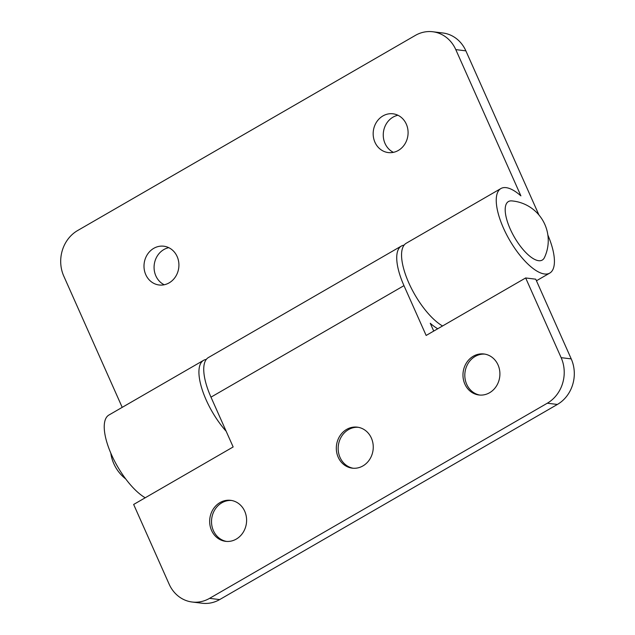 <?xml version="1.0" encoding="UTF-8"?>
<svg xmlns="http://www.w3.org/2000/svg" width="635" height="635" viewBox="0 0 635 635"><rect width="100%" height="100%" fill="white"/><g stroke="black" fill="none" stroke-linecap="round" stroke-linejoin="round"><path stroke-width="0.95" d="M353.211 468.249A20.653 18.439 97 0 1 338.328 451.215A20.653 18.439 97 0 1 348.504 429.617A20.653 18.439 97 0 1 358.211 427.292M362.918 465.923A20.653 18.439 97 0 1 352.282 468.162A20.653 18.439 97 0 1 336.55 451.501A20.653 18.439 97 0 1 346.654 429.395A20.653 18.439 97 0 1 357.291 427.157A20.653 18.439 97 0 1 373.023 443.817A20.653 18.439 97 0 1 362.918 465.923M226.56 541.425A20.653 18.439 97 0 1 211.685 524.391A20.653 18.439 97 0 1 221.853 502.793A20.653 18.439 97 0 1 231.561 500.467M236.268 539.099A20.653 18.439 97 0 1 225.639 541.337A20.653 18.439 97 0 1 209.899 524.677A20.653 18.439 97 0 1 220.004 502.571A20.653 18.439 97 0 1 230.64 500.332A20.653 18.439 97 0 1 246.372 516.993A20.653 18.439 97 0 1 236.268 539.099M479.862 395.073A20.653 18.439 97 0 1 464.979 378.031A20.653 18.439 97 0 1 475.155 356.441A20.653 18.439 97 0 1 484.854 354.116M489.569 392.748A20.653 18.439 97 0 1 478.933 394.986A20.653 18.439 97 0 1 463.201 378.325A20.653 18.439 97 0 1 473.305 356.219A20.653 18.439 97 0 1 483.933 353.981A20.653 18.439 97 0 1 499.674 370.642A20.653 18.439 97 0 1 489.569 392.748M525.661 277.955L561.142 357.656L571.222 358.886L535.742 279.186L525.661 277.955L426.148 335.455L403.971 285.647A48.824 18.272 -120 0 1 401.399 246.039A48.824 18.272 -120 0 1 404.098 245.142M401.399 246.039L208.407 357.545A48.824 18.272 60 0 0 210.979 397.153L233.156 446.961L133.652 504.46L169.132 584.152A33.798 30.17 -83 0 0 192.175 602.02A33.798 30.17 -83 0 0 209.574 598.353L219.662 599.583A33.798 30.17 97 0 1 202.263 603.25L192.175 602.02M437.729 328.763A48.824 18.272 -120 0 1 430.252 323.255L433.737 331.073M571.222 358.886A33.798 30.17 97 0 1 557.387 404.447L547.306 403.217L209.574 598.353M547.306 403.217A33.798 30.17 -83 0 0 561.142 357.656M557.387 404.447L219.662 599.583M398.32 150.455A19.526 17.431 -83 0 0 407.868 129.556A19.526 17.431 -83 0 0 392.994 113.8A19.526 17.431 -83 0 0 382.945 115.919A19.526 17.431 -83 0 0 373.388 136.819A19.526 17.431 -83 0 0 388.263 152.575A19.526 17.431 -83 0 0 398.32 150.455M397.931 115.26A19.526 17.431 -83 0 0 393.025 117.15A19.526 17.431 -83 0 0 383.254 135.191A19.526 17.431 -83 0 0 393.414 152.344M169.14 282.869A19.526 17.431 -83 0 0 178.697 261.969A19.526 17.431 -83 0 0 163.822 246.213A19.526 17.431 -83 0 0 153.765 248.333A19.526 17.431 -83 0 0 144.216 269.232A19.526 17.431 -83 0 0 159.091 284.988A19.526 17.431 -83 0 0 169.14 282.869M168.759 247.674A19.526 17.431 -83 0 0 163.854 249.563A19.526 17.431 -83 0 0 154.075 267.605A19.526 17.431 -83 0 0 164.235 284.758M145.225 497.769A48.824 18.272 -120 0 1 111.228 454.104A48.824 18.272 -120 0 1 108.902 415.044L203.581 360.331A48.824 18.272 -120 0 1 206.28 359.434M226.171 431.276A48.824 18.272 -120 0 1 203.581 360.331M547.87 235.053A48.824 18.272 -120 0 1 549.759 273.09A48.824 18.272 -120 0 1 544.552 273.987A48.824 18.272 -120 0 1 506.317 234.085A48.824 18.272 -120 0 1 500.904 188.539L406.225 243.253A48.824 18.272 60 0 0 408.551 282.313A48.824 18.272 60 0 0 442.555 325.977M500.904 188.539A48.824 18.272 -120 0 1 506.111 187.65A48.824 18.272 -120 0 1 520.898 195.874L455.787 49.617A33.798 30.17 -83 0 0 432.737 31.75A33.798 30.17 -83 0 0 415.338 35.417L77.613 230.553A33.798 30.17 -83 0 0 63.778 276.114L122.206 407.353M432.737 31.75L442.825 32.98A33.798 30.17 97 0 1 465.868 50.848L538.956 215.003M544.449 257.556A33.798 12.652 -120 0 1 538.639 260.699A33.798 12.652 -120 0 1 510.342 229.283A33.798 12.652 -120 0 1 511.715 200.898A39.807 39.807 0 0 1 544.449 257.556M403.971 285.647L210.979 397.153M465.868 50.848L455.787 49.617M536.448 280.773L549.759 273.09M110.784 453.072A39.807 39.807 0 0 0 125.738 478.957"/></g></svg>
